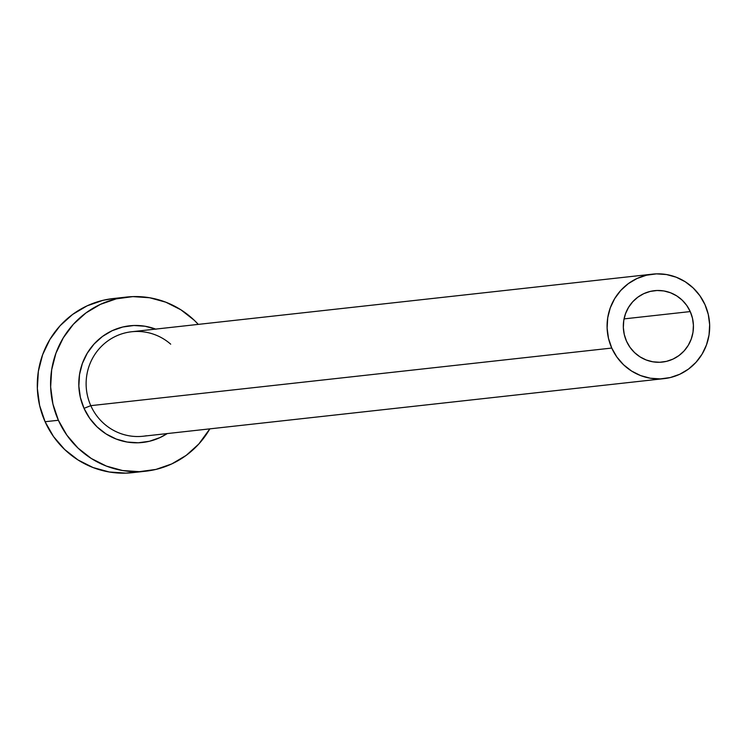 <?xml version="1.0" encoding="UTF-8"?>
<svg xmlns="http://www.w3.org/2000/svg" width="747" height="747" viewBox="0 0 747 747"><rect width="100%" height="100%" fill="white"/><g stroke="black" fill="none" stroke-linecap="round" stroke-linejoin="round"><path stroke-width="1.12" d="M690.237 311.574A35.912 35.053 -96.3 0 1 662.328 362.08A35.912 35.053 -96.3 0 1 626.518 341.192L624.277 334.525L623.343 327.55L623.764 320.528L625.51 313.731L628.516 307.419L632.672 301.835L637.817 297.194L643.746 293.674L650.245 291.414L657.052 290.499L663.915 290.957L670.563 292.787L676.745 295.896L682.216 300.182L686.773 305.476L690.237 311.574L692.488 318.241L693.412 325.216L693.001 332.238L691.255 339.035L688.248 345.347L684.093 350.931L678.948 355.572L673.01 359.092L666.511 361.352L659.704 362.267L652.841 361.8L646.202 359.979L640.02 356.87L634.548 352.584L629.982 347.29L626.518 341.192A35.912 35.053 -96.3 0 1 654.437 290.686A35.912 35.053 -96.3 0 1 690.237 311.574L624.053 318.894L690.237 311.574M652.607 274.14A52.561 51.291 -96.3 0 1 705.009 304.711A52.561 51.291 -96.3 0 1 664.158 378.617A52.561 51.291 -96.3 0 1 611.756 348.055L90.798 405.658L611.756 348.055A52.561 51.291 -96.3 0 1 652.607 274.14L131.649 331.752A52.561 51.291 83.7 0 0 90.798 405.658L84.028 408.338L89.696 418.301L97.138 426.948L106.083 433.951L116.187 439.04L127.046 442.028L138.26 442.775L149.381 441.281L159.998 437.583L167.207 433.577A58.686 57.276 -96.3 0 1 84.028 408.338L90.798 405.658A52.561 51.291 83.7 0 0 146.552 435.744M126.467 297.073L113.171 298.548A87.595 85.485 83.7 0 0 45.091 421.728L58.387 420.262A87.595 85.485 -96.3 0 1 126.467 297.073A87.595 85.485 -96.3 0 1 198.291 324.385L194.229 320.239L180.877 309.79L165.806 302.19L149.596 297.745L132.863 296.615L116.252 298.856L100.406 304.365L85.933 312.946L73.383 324.263L63.252 337.877L55.913 353.275L51.655 369.849L50.647 386.983L52.916 403.996L58.387 420.262L45.091 421.728A87.595 85.485 83.7 0 0 132.424 472.674L145.721 471.198A87.595 85.485 -96.3 0 1 58.387 420.262L66.838 435.127L77.959 448.032L91.302 458.49L106.382 466.091L122.592 470.535L139.325 471.665L155.936 469.424L171.782 463.915L186.255 455.334L198.795 444.017L209.842 428.862A87.595 85.485 -96.3 0 1 145.721 471.198M155.217 328.941A58.686 57.276 -96.3 0 0 93.795 344.33A58.686 57.276 -96.3 0 0 84.028 408.338L80.368 397.451L78.846 386.04L79.518 374.564L82.375 363.453L87.287 353.144L94.085 344.022L102.488 336.439L112.181 330.688L122.797 326.999L133.928 325.496L145.142 326.252L156.002 329.231M113.553 298.501L102.965 300.322L87.119 305.84L72.636 314.412L60.096 325.729L49.956 339.343L42.616 354.741L38.358 371.324L37.35 388.449L39.619 405.472L45.091 421.728L53.541 436.593L64.662 449.507L78.015 459.956L93.086 467.557L109.295 472.001L126.028 473.131L139.045 471.674M170.699 344.18A52.561 51.291 83.7 0 0 128.297 332.238A52.561 51.291 83.7 0 0 90.798 405.658A52.561 51.291 83.7 0 0 143.2 436.229L664.158 378.617M611.756 348.055L616.826 356.973L623.502 364.723L631.504 370.988L640.553 375.554L650.282 378.215L660.32 378.897L670.283 377.552L679.789 374.247L688.473 369.102L696.008 362.314L702.087 354.143L706.485 344.899L709.043 334.955L709.65 324.674L708.287 314.468L705.009 304.711L699.93 295.793L693.263 288.043L685.251 281.768L676.212 277.212L666.483 274.541L656.445 273.869L646.482 275.213L636.967 278.519L628.283 283.664L620.757 290.452L614.678 298.623L610.271 307.857L607.722 317.811L607.115 328.082L608.478 338.298L611.756 348.055"/></g></svg>
